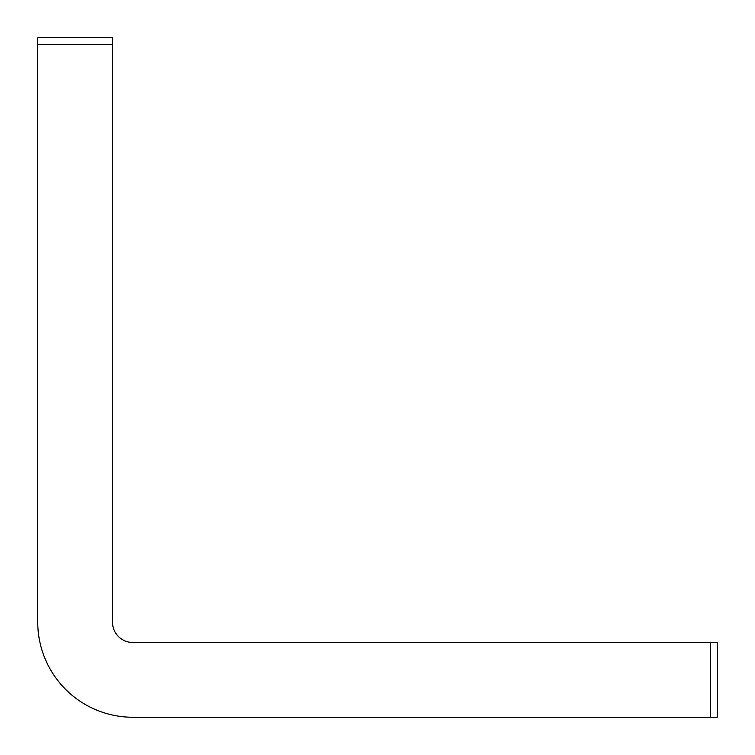 <?xml version="1.0" encoding="UTF-8"?>
<svg xmlns="http://www.w3.org/2000/svg" width="755" height="755" viewBox="0 0 755 755"><rect width="100%" height="100%" fill="white"/><g stroke="black" fill="none" stroke-linecap="round" stroke-linejoin="round"><path stroke-width="1.13" d="M37.75 44.545L37.75 37.75L112.495 37.75L112.495 44.545L37.75 44.545L37.75 622.12A95.13 95.13 0 0 0 132.88 717.25L710.455 717.25L710.455 642.505L132.88 642.505A20.385 20.385 0 0 1 112.495 622.12L112.495 44.545M710.455 642.505L717.25 642.505L717.25 717.25L710.455 717.25"/></g></svg>
